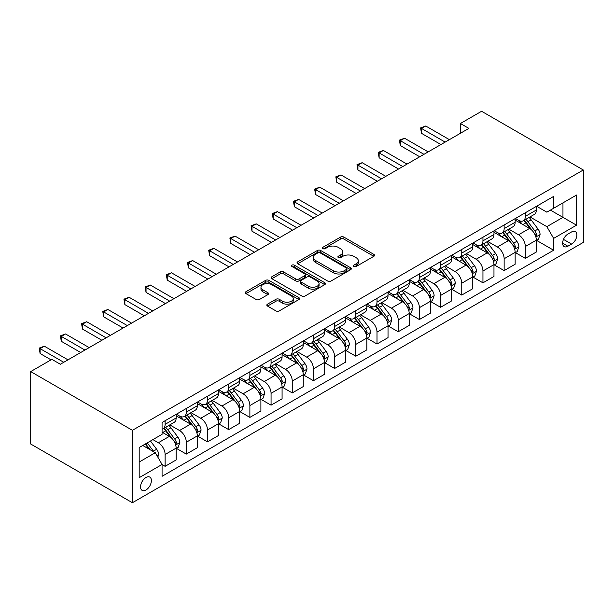 <?xml version="1.0" encoding="UTF-8"?>
<svg xmlns="http://www.w3.org/2000/svg" width="614" height="614" viewBox="0 0 614 614"><rect width="100%" height="100%" fill="white"/><g stroke="black" fill="none" stroke-linecap="round" stroke-linejoin="round"><path stroke-width="0.92" d="M353.833 266.514A1.65 0.952 0 0 0 356.158 266.514L373.842 256.307A2.356 1.358 0 0 0 374.532 255.347A2.356 1.358 0 0 0 373.842 254.38L343.894 237.096A2.356 1.358 0 0 0 340.563 237.096L322.887 247.296A1.65 0.952 0 0 0 322.404 247.972A1.65 0.952 0 0 0 322.887 248.647A1.65 0.952 0 0 0 325.213 248.647L327.5 247.327A7.529 4.344 0 0 1 338.153 247.327L340.647 248.762A7.529 4.344 0 0 1 342.85 251.84A7.529 4.344 0 0 1 340.647 254.91L338.36 256.23A1.65 0.952 0 0 0 337.877 256.905A1.65 0.952 0 0 0 338.36 257.581A1.65 0.952 0 0 0 340.686 257.581L342.973 256.261A7.529 4.344 0 0 1 353.626 256.261L356.12 257.696A7.529 4.344 0 0 1 358.323 260.773A7.529 4.344 0 0 1 356.12 263.843L353.833 265.164A1.65 0.952 0 0 0 353.349 265.839A1.65 0.952 0 0 0 353.833 266.514L353.833 265.164M145.963 490.01A7.667 4.428 120 0 0 150.975 483.249A7.667 4.428 120 0 0 149.801 477.101A7.667 4.428 120 0 0 145.963 477.485A7.667 4.428 120 0 0 140.951 484.239A7.667 4.428 120 0 0 142.133 490.386A7.667 4.428 120 0 0 145.963 490.01M267.52 304.145A2.356 1.358 0 0 0 266.829 305.104A2.356 1.358 0 0 0 267.52 306.064L275.924 310.914A2.356 1.358 0 0 0 279.247 310.914L298.88 299.578A2.356 1.358 0 0 0 299.571 298.619A2.356 1.358 0 0 0 298.88 297.66L268.932 280.368A2.356 1.358 0 0 0 265.609 280.368L245.976 291.704A2.356 1.358 0 0 0 245.285 292.663A2.356 1.358 0 0 0 245.976 293.622L256.122 299.486A2.356 1.358 0 0 0 259.453 299.486L267.85 294.636A2.356 1.358 0 0 0 268.541 293.676A2.356 1.358 0 0 0 267.85 292.709L262.823 289.808A6.293 3.63 0 0 1 260.973 287.237A6.293 3.63 0 0 1 264.864 283.883A6.293 3.63 0 0 1 271.718 284.666L291.435 296.048A6.293 3.63 0 0 1 293.285 298.619A6.293 3.63 0 0 1 289.394 301.981A6.293 3.63 0 0 1 282.54 301.19L279.247 299.294A2.356 1.358 0 0 0 275.924 299.294L267.52 304.145L267.52 306.064M583.3 169.986L481.591 111.272L460.408 123.498L468.881 128.395L60.364 364.248L51.891 359.359L30.7 371.593L132.409 430.307L583.3 169.986L583.3 242.407L132.409 502.728L132.409 430.307M327.669 281.043A2.356 1.358 0 0 0 331 281.043L350.632 269.707A2.356 1.358 0 0 0 351.315 268.748A2.356 1.358 0 0 0 350.632 267.781L320.677 250.497A2.356 1.358 0 0 0 317.354 250.497L297.721 261.825A2.356 1.358 0 0 0 297.03 262.792A2.356 1.358 0 0 0 297.721 263.751L327.669 281.043M292.64 266.867A1.65 0.952 0 0 1 294.306 267.098L294.306 265.141L324.76 282.724A2.356 1.358 0 0 1 325.443 283.683A2.356 1.358 0 0 1 324.76 284.643L305.12 295.979A2.356 1.358 0 0 1 301.796 295.979L271.849 278.687L271.849 276.768A2.356 1.358 0 0 0 271.158 277.728A2.356 1.358 0 0 0 271.849 278.687M271.849 276.768L280.245 271.918A2.356 1.358 0 0 1 283.576 271.918L295.725 278.925A2.356 1.358 0 0 0 299.049 278.925L304.621 275.709A2.356 1.358 0 0 0 305.311 274.75A2.356 1.358 0 0 0 304.621 273.79L291.98 266.491A1.65 0.952 0 0 1 291.496 265.816A1.65 0.952 0 0 1 292.51 264.933A1.65 0.952 0 0 1 294.306 265.141M571.603 231.938L567.873 234.087A7.429 4.29 120 0 0 563.023 240.642A7.429 4.29 120 0 0 564.159 246.598A7.429 4.29 120 0 0 567.873 246.229L571.603 244.073A7.429 4.29 120 0 0 576.462 237.526A7.429 4.29 120 0 0 575.318 231.57A7.429 4.29 120 0 0 571.603 231.938M536.598 206.25L546.859 212.168L553.636 208.253L553.636 196.411L162.073 422.478L162.073 434.321L139.186 447.537L139.186 477.677L162.073 464.468L162.073 476.31L553.636 250.236L553.636 238.393L546.859 226.65L529.997 216.919M553.636 208.253L576.523 195.045L576.523 225.184L553.636 238.393M30.7 371.593L30.7 444.014L132.409 502.728M460.408 123.498L460.408 133.292M550.413 210.111L562.961 217.356L562.961 202.873L576.523 195.045M546.859 226.65L562.961 217.356L576.523 225.184M139.186 462.02L155.288 452.725L142.747 445.48M162.073 464.56L165.12 466.325L165.12 454.483A9.586 5.534 -120 0 0 158.343 442.74L152.917 439.609M165.12 466.325L176.141 459.963L176.141 448.12A9.586 5.534 -120 0 0 169.357 436.377L162.073 432.172M176.395 448.366L186.311 454.091L186.311 442.249A9.586 5.534 -120 0 0 179.526 430.506L169.794 424.888M186.311 454.091L197.324 447.729L197.324 435.886A9.586 5.534 -120 0 0 190.547 424.144L176.141 415.824M197.585 436.132L207.501 441.857L207.501 430.015A9.586 5.534 -120 0 0 200.717 418.272L190.985 412.654M207.501 441.857L218.515 435.495L218.515 423.652A9.586 5.534 -120 0 0 211.738 411.91L197.324 403.59M218.768 423.898L228.684 429.623L228.684 417.781A9.586 5.534 -120 0 0 221.907 406.038L212.168 400.42M228.684 429.623L239.706 423.261L239.706 411.426A9.586 5.534 -120 0 0 232.921 399.676L218.515 391.364M239.959 411.664L249.875 417.39L249.875 405.547A9.586 5.534 -120 0 0 243.098 393.804L233.358 388.186M249.875 417.39L260.896 411.035L260.896 399.192A9.586 5.534 -120 0 0 254.112 387.442L239.706 379.13M261.15 399.438L271.066 405.156L271.066 393.321A9.586 5.534 -120 0 0 264.281 381.57L254.549 375.952M271.066 405.156L282.079 398.801L282.079 386.958A9.586 5.534 -120 0 0 275.302 375.215L260.896 366.896M282.333 387.204L292.256 392.929L292.256 381.087A9.586 5.534 -120 0 0 285.472 369.344L275.74 363.718M292.256 392.929L303.27 386.567L303.27 374.724A9.586 5.534 -120 0 0 296.493 362.981L282.079 354.662M303.523 374.97L313.439 380.695L313.439 368.853A9.586 5.534 -120 0 0 306.662 357.11L296.923 351.484M313.439 380.695L324.461 374.333L324.461 362.49A9.586 5.534 -120 0 0 317.676 350.748L303.27 342.428M324.714 362.736L334.63 368.461L334.63 356.619A9.586 5.534 -120 0 0 327.853 344.876L318.113 339.25M334.63 368.461L345.651 362.099L345.651 350.256A9.586 5.534 -120 0 0 338.867 338.514L324.461 330.194M345.905 350.502L355.821 356.227L355.821 344.385A9.586 5.534 -120 0 0 349.036 332.642L339.304 327.016M355.821 356.227L366.834 349.865L366.834 338.022A9.586 5.534 -120 0 0 360.057 326.28L345.651 317.96M367.088 338.268L377.004 343.993L377.004 332.151A9.586 5.534 -120 0 0 370.227 320.408L360.495 314.79M377.004 343.993L388.025 337.631L388.025 325.788A9.586 5.534 -120 0 0 381.248 314.046L366.834 305.726M388.278 326.034L398.194 331.76L398.194 319.917A9.586 5.534 -120 0 0 391.417 308.174L381.678 302.556M398.194 331.76L409.216 325.397L409.216 313.554A9.586 5.534 -120 0 0 402.431 301.812L388.025 293.492M409.469 313.8L419.385 319.526L419.385 307.683A9.586 5.534 -120 0 0 412.608 295.94L402.868 290.322M419.385 319.526L430.406 313.163L430.406 301.32A9.586 5.534 -120 0 0 423.622 289.578L409.216 281.258M430.66 301.566L440.576 307.292L440.576 295.449A9.586 5.534 -120 0 0 433.791 283.706L424.059 278.088M440.576 307.292L451.589 300.929L451.589 289.094A9.586 5.534 -120 0 0 444.812 277.344L430.406 269.032M451.843 289.332L461.759 295.058L461.759 283.215A9.586 5.534 -120 0 0 454.982 271.472L445.25 265.854M461.759 295.058L472.78 288.703L472.78 276.86A9.586 5.534 -120 0 0 466.003 265.118L451.589 256.798M473.033 277.106L482.949 282.831L482.949 270.989A9.586 5.534 -120 0 0 476.172 259.238L466.433 253.62M482.949 282.831L493.971 276.469L493.971 264.626A9.586 5.534 -120 0 0 487.186 252.884L472.78 244.564M494.224 264.872L504.14 270.597L504.14 258.755A9.586 5.534 -120 0 0 497.355 247.012L487.623 241.386M504.14 270.597L515.154 264.235L515.154 252.392A9.586 5.534 -120 0 0 508.377 240.65L493.971 232.33M515.415 252.638L525.331 258.364L525.331 246.521A9.586 5.534 -120 0 0 518.546 234.778L508.814 229.152M525.331 258.364L536.344 252.001L536.344 240.158A9.586 5.534 -120 0 0 529.567 228.416L515.154 220.096M515.415 218.484L518.546 220.288A9.586 5.534 -120 0 0 523.343 220.764A9.586 5.534 -120 0 0 525.331 216.374L525.331 212.759M494.224 230.71L497.355 232.522A9.586 5.534 -120 0 0 502.152 232.998A9.586 5.534 -120 0 0 504.14 228.608L504.14 224.985M473.033 242.944L476.172 244.756A9.586 5.534 -120 0 0 480.962 245.232A9.586 5.534 -120 0 0 482.949 240.841L482.949 237.219M451.843 255.178L454.982 256.99A9.586 5.534 -120 0 0 459.779 257.466A9.586 5.534 -120 0 0 461.759 253.075L461.759 249.453M430.66 267.412L433.791 269.224A9.586 5.534 -120 0 0 438.588 269.699A9.586 5.534 -120 0 0 440.576 265.309L440.576 261.687M409.469 279.646L412.608 281.458A9.586 5.534 -120 0 0 417.397 281.933A9.586 5.534 -120 0 0 419.385 277.543L419.385 273.921M388.278 291.88L391.417 293.692A9.586 5.534 -120 0 0 396.207 294.167A9.586 5.534 -120 0 0 398.194 289.777L398.194 286.155M367.088 304.114L370.227 305.925A9.586 5.534 -120 0 0 375.024 306.401A9.586 5.534 -120 0 0 377.004 302.011L377.004 298.389M345.905 316.348L349.036 318.159A9.586 5.534 -120 0 0 353.833 318.628A9.586 5.534 -120 0 0 355.821 314.245L355.821 310.623M324.714 328.582L327.853 330.393A9.586 5.534 -120 0 0 332.642 330.862A9.586 5.534 -120 0 0 334.63 326.471L334.63 322.857M303.523 340.808L306.662 342.62A9.586 5.534 -120 0 0 311.459 343.096A9.586 5.534 -120 0 0 313.439 338.705L313.439 335.091M282.333 353.042L285.472 354.854A9.586 5.534 -120 0 0 290.268 355.329A9.586 5.534 -120 0 0 292.256 350.939L292.256 347.317M261.15 365.276L264.281 367.088A9.586 5.534 -120 0 0 269.078 367.563A9.586 5.534 -120 0 0 271.066 363.173L271.066 359.551M239.959 377.51L243.098 379.322A9.586 5.534 -120 0 0 247.887 379.797A9.586 5.534 -120 0 0 249.875 375.407L249.875 371.785M218.768 389.744L221.907 391.555A9.586 5.534 -120 0 0 226.704 392.031A9.586 5.534 -120 0 0 228.684 387.641L228.684 384.019M197.585 401.978L200.717 403.789A9.586 5.534 -120 0 0 205.513 404.265A9.586 5.534 -120 0 0 207.501 399.875L207.501 396.253M176.395 414.212L179.526 416.023A9.586 5.534 -120 0 0 184.323 416.499A9.586 5.534 -120 0 0 186.311 412.109L186.311 408.487M536.598 240.404L553.636 250.236M523.343 220.764L534.357 214.401A9.586 5.534 -120 0 0 536.344 210.019L536.344 206.396M502.152 232.998L513.174 226.635A9.586 5.534 -120 0 0 515.154 222.245L515.154 218.63M480.962 245.232L491.983 238.869A9.586 5.534 -120 0 0 493.971 234.479L493.971 230.864M459.779 257.466L470.792 251.103A9.586 5.534 -120 0 0 472.78 246.713L472.78 243.09M438.588 269.699L449.609 263.337A9.586 5.534 -120 0 0 451.589 258.947L451.589 255.324M417.397 281.933L428.418 275.571A9.586 5.534 -120 0 0 430.406 271.181L430.406 267.558M396.207 294.167L407.228 287.805A9.586 5.534 -120 0 0 409.216 283.415L409.216 279.792M375.024 306.401L386.037 300.039A9.586 5.534 -120 0 0 388.025 295.649L388.025 292.026M353.833 318.628L364.854 312.273A9.586 5.534 -120 0 0 366.834 307.883L366.834 304.26M332.642 330.862L343.663 324.507A9.586 5.534 -120 0 0 345.651 320.117L345.651 316.494M311.459 343.096L322.473 336.733A9.586 5.534 -120 0 0 324.461 332.351L324.461 328.728M290.268 355.329L301.282 348.967A9.586 5.534 -120 0 0 303.27 344.577L303.27 340.962M269.078 367.563L280.099 361.201A9.586 5.534 -120 0 0 282.079 356.811L282.079 353.196M247.887 379.797L258.908 373.435A9.586 5.534 -120 0 0 260.896 369.045L260.896 365.422M226.704 392.031L237.718 385.669A9.586 5.534 -120 0 0 239.706 381.279L239.706 377.656M205.513 404.265L216.527 397.903A9.586 5.534 -120 0 0 218.515 393.513L218.515 389.89M184.323 416.499L195.344 410.137A9.586 5.534 -120 0 0 197.324 405.747L197.324 402.124M162.073 429.117A9.586 5.534 -120 0 0 163.132 428.733L174.153 422.371A9.586 5.534 -120 0 0 176.141 417.981L176.141 414.358M163.132 428.733A9.586 5.534 -120 0 0 165.12 424.343L165.12 420.72M155.288 452.725L162.073 464.468M354.493 266.745L356.12 265.801A7.529 4.344 0 0 0 358.323 262.731L358.323 260.773M342.85 251.84L342.85 253.797A7.529 4.344 0 0 1 340.647 256.867L339.02 257.811M373.811 256.322L343.894 239.053A2.356 1.358 0 0 0 340.563 239.053L323.54 248.877M350.602 269.723L320.677 252.454A2.356 1.358 0 0 0 317.354 252.454L297.752 263.767M346.473 269.416A1.65 0.952 0 0 0 346.948 268.748A1.65 0.952 0 0 0 346.473 268.072L320.178 252.891A1.65 0.952 0 0 0 317.852 252.891L315.442 254.288A7.529 4.344 0 0 0 313.232 257.358A7.529 4.344 0 0 0 315.442 260.436L333.41 270.812A7.529 4.344 0 0 0 344.055 270.812L346.473 269.416L346.473 271.373A1.65 0.952 0 0 0 346.948 270.705L346.948 268.748M313.232 257.358L313.232 259.323A7.529 4.344 0 0 0 315.442 262.393L315.442 260.436M346.473 271.373L344.055 272.769A7.529 4.344 0 0 1 333.41 272.769L315.442 262.393M271.879 278.702L280.245 273.875L280.245 271.918M305.311 274.75L305.311 276.707A2.356 1.358 0 0 1 304.621 277.666L299.049 280.882A2.356 1.358 0 0 1 295.725 280.882L283.576 273.875A2.356 1.358 0 0 0 280.245 273.875M294.306 267.098L324.722 284.658M308.328 286.201A6.293 3.63 0 0 0 315.189 286.991A6.293 3.63 0 0 0 319.073 283.637A6.293 3.63 0 0 0 317.231 281.066L310.277 277.052A2.356 1.358 0 0 0 306.954 277.052L301.382 280.276A2.356 1.358 0 0 0 300.691 281.235A2.356 1.358 0 0 0 301.382 282.194L308.328 286.201L308.328 288.158A6.293 3.63 0 0 0 315.189 288.948A6.293 3.63 0 0 0 319.073 285.594L319.073 283.637M300.691 281.235L300.691 283.192A2.356 1.358 0 0 0 301.382 284.152L301.382 282.194M308.328 288.158L301.382 284.152M293.285 298.619L293.285 300.576A6.293 3.63 0 0 1 289.394 303.938A6.293 3.63 0 0 1 282.54 303.147L279.247 301.251A2.356 1.358 0 0 0 275.924 301.251L267.55 306.087M260.973 287.237L260.973 289.194A6.293 3.63 0 0 0 262.823 291.765L262.823 289.808M267.819 294.651L262.823 291.765M298.88 297.66L298.88 299.578L268.932 282.325A2.356 1.358 0 0 0 265.609 282.325L246.007 293.646M536.344 240.55L538.378 239.376L540.074 234.479A6.355 3.669 -120 0 0 538.048 229.076L531.118 219.827A18.336 10.591 -120 0 0 529.122 217.433M522.23 224.179A18.336 10.591 -120 0 0 518.477 220.249M535.769 236.659L536.644 234.755A6.355 3.669 -120 0 0 534.825 230.933L527.902 221.685A18.336 10.591 -120 0 0 525.899 219.29M524.195 220.272A15.22 8.788 60 0 1 526.689 223.112L532.553 230.941M523.865 220.464A18.336 10.591 60 0 1 525.868 222.859L530.473 229.007M445.15 142.095L421.503 128.441L425.74 126L449.387 139.647M440.913 144.543L421.503 133.338L421.503 128.441L420.575 127.904L425.74 126M421.503 133.338L420.575 127.904M515.154 252.784L517.195 251.61L518.884 246.713A6.355 3.669 -120 0 0 516.858 241.302L509.935 232.061A18.336 10.591 -120 0 0 507.931 229.667M501.039 236.413A18.336 10.591 -120 0 0 497.286 232.483M514.578 248.893L515.453 246.989A6.355 3.669 -120 0 0 513.642 243.167L506.711 233.919A18.336 10.591 -120 0 0 504.708 231.524M503.004 232.506A15.22 8.788 60 0 1 505.506 235.346L511.362 243.175M502.674 232.698A18.336 10.591 60 0 1 504.677 235.093L509.282 241.241M493.971 265.018L496.005 263.843L497.701 258.947A6.355 3.669 -120 0 0 495.667 253.536L488.744 244.295A18.336 10.591 -120 0 0 486.741 241.893M479.856 248.647A18.336 10.591 -120 0 0 476.103 244.717M493.387 261.127L494.27 259.215A6.355 3.669 -120 0 0 492.451 255.401L485.52 246.153A18.336 10.591 -120 0 0 483.525 243.758M481.813 244.74A15.22 8.788 60 0 1 484.316 247.58L490.179 255.409M481.491 244.932A18.336 10.591 60 0 1 483.487 247.327L488.092 253.475M472.78 277.252L474.814 276.077L476.51 271.181A6.355 3.669 -120 0 0 474.484 265.77L467.553 256.529A18.336 10.591 -120 0 0 465.558 254.127M458.666 260.881A18.336 10.591 -120 0 0 454.913 256.951M472.204 273.36L473.079 271.449A6.355 3.669 -120 0 0 471.26 267.635L464.337 258.387A18.336 10.591 -120 0 0 462.334 255.992M460.63 256.974A15.22 8.788 60 0 1 463.125 259.814L468.989 267.643M460.3 257.166A18.336 10.591 60 0 1 462.304 259.561L466.909 265.708M423.959 154.329L400.313 140.675L404.549 138.234L428.196 151.881M419.723 156.777L400.313 145.572L400.313 140.675L399.384 140.138L404.549 138.234M400.313 145.572L399.384 140.138M402.776 166.563L379.13 152.909L383.366 150.461L407.013 164.115M398.532 169.011L379.13 157.806L379.13 152.909L378.193 152.372L383.366 150.461M379.13 157.806L378.193 152.372M381.586 178.797L357.939 165.143L362.176 162.695L385.822 176.348M377.349 181.245L357.939 170.04L357.939 165.143L357.003 164.606L362.176 162.695M357.939 170.04L357.003 164.606M451.589 289.486L453.623 288.311L455.319 283.415A6.355 3.669 -120 0 0 453.293 278.004L446.37 268.755A18.336 10.591 -120 0 0 444.367 266.361M437.475 273.115A18.336 10.591 -120 0 0 433.722 269.185M451.014 285.594L451.889 283.683A6.355 3.669 -120 0 0 450.07 279.861L443.147 270.62A18.336 10.591 -120 0 0 441.144 268.226M439.44 269.208A15.22 8.788 60 0 1 441.934 272.048L447.798 279.869M439.11 269.4A18.336 10.591 60 0 1 441.113 271.795L445.718 277.942M360.395 191.031L336.748 177.377L340.985 174.929L364.632 188.582M356.158 193.479L336.748 182.274L336.748 177.377L335.82 176.84L340.985 174.929M336.748 182.274L335.82 176.84M430.406 301.712L432.44 300.538L434.129 295.649A6.355 3.669 -120 0 0 432.102 290.238L425.18 280.989A18.336 10.591 -120 0 0 423.176 278.595M416.292 285.349A18.336 10.591 -120 0 0 412.531 281.419M429.823 297.828L430.698 295.917A6.355 3.669 -120 0 0 428.887 292.095L421.956 282.854A18.336 10.591 -120 0 0 419.953 280.452M418.249 281.442A15.22 8.788 60 0 1 420.751 284.282L426.607 292.103M417.919 281.626A18.336 10.591 60 0 1 419.922 284.029L424.527 290.176M339.204 203.265L315.558 189.611L319.794 187.163L343.441 200.816M334.968 205.705L315.558 194.5L315.558 189.611L314.629 189.074L319.794 187.163M315.558 194.5L314.629 189.074M409.216 313.946L411.25 312.772L412.946 307.883A6.355 3.669 -120 0 0 410.912 302.472L403.989 293.223A18.336 10.591 -120 0 0 401.986 290.829M395.101 297.583A18.336 10.591 -120 0 0 391.348 293.653M408.632 310.055L409.515 308.151A6.355 3.669 -120 0 0 407.696 304.329L400.765 295.088A18.336 10.591 -120 0 0 398.77 292.686M397.058 293.676A15.22 8.788 60 0 1 399.56 296.516L405.424 304.337M396.736 293.86A18.336 10.591 60 0 1 398.732 296.263L403.337 302.403M318.021 215.499L294.375 201.845L298.611 199.397L322.258 213.05M313.777 217.939L294.375 206.734L294.375 201.845L293.438 201.308L298.611 199.397M294.375 206.734L293.438 201.308M388.025 326.18L390.059 325.006L391.755 320.117A6.355 3.669 -120 0 0 389.729 314.706L382.798 305.457A18.336 10.591 -120 0 0 380.803 303.063M373.911 309.809A18.336 10.591 -120 0 0 370.158 305.879M387.449 322.289L388.324 320.385A6.355 3.669 -120 0 0 386.505 316.563L379.582 307.315A18.336 10.591 -120 0 0 377.579 304.92M375.875 305.91A15.22 8.788 60 0 1 378.37 308.75L384.234 316.571M375.545 306.094A18.336 10.591 60 0 1 377.549 308.489L382.154 314.637M296.831 227.725L273.184 214.079L277.421 211.63L301.067 225.284M292.594 230.173L273.184 218.968L273.184 214.079L272.248 213.542L277.421 211.63M273.184 218.968L272.248 213.542M366.834 338.414L368.868 337.239L370.564 332.351A6.355 3.669 -120 0 0 368.538 326.94L361.615 317.691A18.336 10.591 -120 0 0 359.612 315.297M352.72 322.043A18.336 10.591 -120 0 0 348.967 318.113M366.259 334.523L367.134 332.619A6.355 3.669 -120 0 0 365.315 328.797L358.392 319.549A18.336 10.591 -120 0 0 356.389 317.154M354.685 318.136A15.22 8.788 60 0 1 357.179 320.984L363.043 328.805M354.355 318.328A18.336 10.591 60 0 1 356.358 320.723L360.963 326.871M275.64 239.959L251.993 226.313L256.23 223.864L279.877 237.518M271.403 242.407L251.993 231.202L251.993 226.313L251.065 225.768L256.23 223.864M251.993 231.202L251.065 225.768M345.651 350.648L347.685 349.473L349.374 344.577A6.355 3.669 -120 0 0 347.347 339.174L340.425 329.925A18.336 10.591 -120 0 0 338.421 327.531M331.537 334.277A18.336 10.591 -120 0 0 327.776 330.347M345.068 346.757L345.951 344.853A6.355 3.669 -120 0 0 344.132 341.031L337.201 331.783A18.336 10.591 -120 0 0 335.198 329.388M333.494 330.37A15.22 8.788 60 0 1 335.996 333.218L341.852 341.039M333.164 330.562A18.336 10.591 60 0 1 335.167 332.957L339.772 339.105M254.449 252.193L230.803 238.547L235.047 236.098L258.694 249.752M250.213 254.641L230.803 243.436L230.803 238.547L229.874 238.002L235.047 236.098M230.803 243.436L229.874 238.002M324.461 362.882L326.494 361.707L328.191 356.811A6.355 3.669 -120 0 0 326.164 351.408L319.234 342.159A18.336 10.591 -120 0 0 317.231 339.765M310.346 346.511A18.336 10.591 -120 0 0 306.593 342.581M323.877 358.99L324.76 357.087A6.355 3.669 -120 0 0 322.941 353.265L316.01 344.017A18.336 10.591 -120 0 0 314.015 341.622M312.303 342.604A15.22 8.788 60 0 1 314.805 345.444L320.669 353.273M311.981 342.796A18.336 10.591 60 0 1 313.977 345.191L318.582 351.338M233.266 264.427L209.62 250.773L213.856 248.332L237.503 261.978M229.022 266.875L209.62 255.67L209.62 250.773L208.683 250.236L213.856 248.332M209.62 255.67L208.683 250.236M303.27 375.116L305.304 373.941L307 369.045A6.355 3.669 -120 0 0 304.974 363.634L298.043 354.393A18.336 10.591 -120 0 0 296.048 351.999M289.156 358.745A18.336 10.591 -120 0 0 285.403 354.815M302.694 371.224L303.569 369.321A6.355 3.669 -120 0 0 301.75 365.499L294.827 356.25A18.336 10.591 -120 0 0 292.824 353.856M291.12 354.838A15.22 8.788 60 0 1 293.615 357.678L299.478 365.507M290.79 355.03A18.336 10.591 60 0 1 292.794 357.425L297.399 363.572M212.076 276.661L188.429 263.007L192.666 260.566L216.312 274.212M207.839 279.109L188.429 267.904L188.429 263.007L187.493 262.47L192.666 260.566M188.429 267.904L187.493 262.47M282.079 387.35L284.113 386.175L285.809 381.279A6.355 3.669 -120 0 0 283.783 375.868L276.86 366.627A18.336 10.591 -120 0 0 274.857 364.225M267.965 370.979A18.336 10.591 -120 0 0 264.212 367.049M281.504 383.458L282.379 381.547A6.355 3.669 -120 0 0 280.56 377.733L273.637 368.484A18.336 10.591 -120 0 0 271.634 366.09M269.93 367.072A15.22 8.788 60 0 1 272.424 369.912L278.288 377.74M269.6 367.264A18.336 10.591 60 0 1 271.603 369.659L276.208 375.806M190.885 288.895L167.238 275.241L171.475 272.793L195.122 286.446M186.648 291.343L167.238 280.137L167.238 275.241L166.31 274.704L171.475 272.793M167.238 280.137L166.31 274.704M260.896 399.584L262.93 398.409L264.619 393.513A6.355 3.669 -120 0 0 262.592 388.102L255.67 378.861A18.336 10.591 -120 0 0 253.666 376.459M246.782 383.213A18.336 10.591 -120 0 0 243.021 379.283M260.313 395.692L261.196 393.781A6.355 3.669 -120 0 0 259.377 389.959L252.446 380.718A18.336 10.591 -120 0 0 250.451 378.324M248.739 379.306A15.22 8.788 60 0 1 251.241 382.146L257.097 389.974M248.409 379.498A18.336 10.591 60 0 1 250.412 381.893L255.017 388.04M169.694 301.129L146.048 287.475L150.292 285.026L173.939 298.68M165.458 303.577L146.048 292.371L146.048 287.475L145.119 286.938L150.292 285.026M146.048 292.371L145.119 286.938M239.706 411.817L241.739 410.643L243.436 405.747A6.355 3.669 -120 0 0 241.409 400.336L234.479 391.087A18.336 10.591 -120 0 0 232.476 388.693M225.591 395.447A18.336 10.591 -120 0 0 221.838 391.517M239.122 407.926L240.005 406.015A6.355 3.669 -120 0 0 238.186 402.193L231.263 392.952A18.336 10.591 -120 0 0 229.26 390.55M227.548 391.54A15.22 8.788 60 0 1 230.05 394.38L235.914 402.201M227.226 391.732A18.336 10.591 60 0 1 229.222 394.127L233.827 400.274M148.511 313.363L124.865 299.709L129.101 297.26L152.748 310.914M144.275 315.811L124.865 304.605L124.865 299.709L123.928 299.171L129.101 297.26M124.865 304.605L123.928 299.171M218.515 424.044L220.549 422.869L222.245 417.981A6.355 3.669 -120 0 0 220.219 412.57L213.288 403.321A18.336 10.591 -120 0 0 211.293 400.927M204.401 407.681A18.336 10.591 -120 0 0 200.648 403.751M217.939 420.153L218.814 418.249A6.355 3.669 -120 0 0 216.995 414.427L210.072 405.186A18.336 10.591 -120 0 0 208.069 402.784M206.365 403.774A15.22 8.788 60 0 1 208.86 406.614L214.723 414.435M206.035 403.958A18.336 10.591 60 0 1 208.039 406.361L212.644 412.508M127.321 325.597L103.674 311.943L107.91 309.494L131.557 323.148M123.084 328.037L103.674 316.832L103.674 311.943L102.745 311.405L107.91 309.494M103.674 316.832L102.745 311.405M197.324 436.278L199.358 435.103L201.054 430.214A6.355 3.669 -120 0 0 199.028 424.804L192.105 415.555A18.336 10.591 -120 0 0 190.102 413.161M183.21 419.907A18.336 10.591 -120 0 0 179.457 415.985M196.749 432.386L197.624 430.483A6.355 3.669 -120 0 0 195.805 426.661L188.882 417.42A18.336 10.591 -120 0 0 186.879 415.018M185.175 416.008A15.22 8.788 60 0 1 187.677 418.848L193.533 426.669M184.845 416.192A18.336 10.591 60 0 1 186.848 418.594L191.453 424.734M106.13 337.83L82.483 324.177L86.72 321.728L110.367 335.382M101.893 340.271L82.483 329.066L82.483 324.177L81.555 323.639L86.72 321.728M82.483 329.066L81.555 323.639M176.141 448.512L178.175 447.337L179.864 442.448A6.355 3.669 -120 0 0 177.837 437.038L170.915 427.789A18.336 10.591 -120 0 0 168.911 425.395M175.558 444.62L176.441 442.717A6.355 3.669 -120 0 0 174.622 438.895L167.691 429.646A18.336 10.591 -120 0 0 165.696 427.252M163.984 428.242A15.22 8.788 60 0 1 166.486 431.082L172.342 438.903M163.662 428.426A18.336 10.591 60 0 1 165.657 430.821L170.262 436.968M84.939 350.057L61.3 336.411L65.537 333.962L89.183 347.616M80.703 352.505L61.3 341.3L61.3 336.411L60.364 335.873L65.537 333.962M61.3 341.3L60.364 335.873M157.829 457.123L158.681 454.675A6.355 3.669 -120 0 0 156.654 449.271L150.468 441.021M154.007 451.981A6.355 3.669 -120 0 0 153.431 451.129L147.253 442.878M145.656 443.799L150.1 449.724M145.219 444.052L148.979 449.08M63.756 362.291L40.11 348.645L44.346 346.196L67.993 359.85M51.039 359.85L40.11 353.534L40.11 348.645L39.173 348.1L44.346 346.196M40.11 353.534L39.173 348.1M158.343 442.74L169.357 436.377M179.526 430.506L190.547 424.144M200.717 418.272L211.738 411.91M221.907 406.038L232.921 399.676M243.098 393.804L254.112 387.442M264.281 381.57L275.302 375.215M285.472 369.344L296.493 362.981M306.662 357.11L317.676 350.748M327.853 344.876L338.867 338.514M349.036 332.642L360.057 326.28M370.227 320.408L381.248 314.046M391.417 308.174L402.431 301.812M412.608 295.94L423.622 289.578M433.791 283.706L444.812 277.344M454.982 271.472L466.003 265.118M476.172 259.238L487.186 252.884M497.355 247.012L508.377 240.65M518.546 234.778L529.567 228.416M525.331 216.374L536.344 210.019M525.331 246.521L536.344 240.158M504.14 258.755L515.154 252.392M504.14 228.608L515.154 222.245M482.949 270.989L493.971 264.626M482.949 240.841L493.971 234.479M461.759 283.215L472.78 276.86M461.759 253.075L472.78 246.713M440.576 295.449L451.589 289.094M440.576 265.309L451.589 258.947M419.385 307.683L430.406 301.32M419.385 277.543L430.406 271.181M398.194 319.917L409.216 313.554M398.194 289.777L409.216 283.415M377.004 332.151L388.025 325.788M377.004 302.011L388.025 295.649M355.821 344.385L366.834 338.022M355.821 314.245L366.834 307.883M334.63 356.619L345.651 350.256M334.63 326.471L345.651 320.117M313.439 368.853L324.461 362.49M313.439 338.705L324.461 332.351M292.256 381.087L303.27 374.724M292.256 350.939L303.27 344.577M271.066 393.321L282.079 386.958M271.066 363.173L282.079 356.811M249.875 405.547L260.896 399.192M249.875 375.407L260.896 369.045M228.684 417.781L239.706 411.426M228.684 387.641L239.706 381.279M207.501 430.015L218.515 423.652M207.501 399.875L218.515 393.513M186.311 442.249L197.324 435.886M186.311 412.109L197.324 405.747M165.12 454.483L176.141 448.12M165.12 424.343L176.141 417.981M563.475 239.383L571.603 244.073M562.624 243.19L567.873 246.229M356.12 265.801L356.12 263.843M338.36 257.581L338.36 256.23M340.647 256.867L340.647 254.91M322.887 248.647L322.887 247.296M340.563 239.053L340.563 237.096M343.894 239.053L343.894 237.096M373.842 256.307L373.842 254.38M297.721 263.751L297.721 261.825M317.354 252.454L317.354 250.497M320.677 252.454L320.677 250.497M350.632 269.707L350.632 267.781M333.41 272.769L333.41 270.812M344.055 272.769L344.055 270.812M283.576 273.875L283.576 271.918M295.725 280.882L295.725 278.925M299.049 280.882L299.049 278.925M304.621 277.666L304.621 275.709M324.76 284.643L324.76 282.724M275.924 301.251L275.924 299.294M279.247 301.251L279.247 299.294M282.54 303.147L282.54 301.19M267.85 294.636L267.85 292.709M245.976 293.622L245.976 291.704M265.609 282.325L265.609 280.368M268.932 282.325L268.932 280.368M535.869 237.004L540.036 234.602M527.902 221.685L531.118 219.827M522.905 224.571L525.868 222.859M534.825 230.933L538.048 229.076M534.326 233.412L536.644 234.755M514.686 249.238L518.845 246.836M506.711 233.919L509.935 232.061M501.715 236.804L504.677 235.093M513.642 243.167L516.858 241.302M513.135 245.646L515.453 246.989M493.495 261.472L497.655 259.07M485.52 246.153L488.744 244.295M480.532 249.038L483.487 247.327M492.451 255.401L495.667 253.536M491.944 257.88L494.27 259.215M472.304 273.706L476.464 271.304M464.337 258.387L467.553 256.529M459.341 261.272L462.304 259.561M471.26 267.635L474.484 265.77M470.754 270.114L473.079 271.449M451.113 285.94L455.281 283.538M443.147 270.62L446.37 268.755M438.15 273.499L441.113 271.795M450.07 279.861L453.293 278.004M449.571 282.348L451.889 283.683M429.93 298.174L434.09 295.771M421.956 282.854L425.18 280.989M416.96 285.733L419.922 284.029M428.887 292.095L432.102 290.238M428.38 294.574L430.698 295.917M408.74 310.408L412.9 308.005M400.765 295.088L403.989 293.223M395.777 297.967L398.732 296.263M407.696 304.329L410.912 302.472M407.189 306.808L409.515 308.151M387.549 322.642L391.709 320.239M379.582 307.315L382.798 305.457M374.586 310.2L377.549 308.489M386.505 316.563L389.729 314.706M386.006 319.042L388.324 320.385M366.358 334.876L370.526 332.473M358.392 319.549L361.615 317.691M353.395 322.434L356.358 320.723M365.315 328.797L368.538 326.94M364.816 331.276L367.134 332.619M345.175 347.102L349.335 344.7M337.201 331.783L340.425 329.925M332.205 334.668L335.167 332.957M344.132 341.031L347.347 339.174M343.625 343.51L345.951 344.853M323.985 359.336L328.145 356.934M316.01 344.017L319.234 342.159M311.022 346.902L313.977 345.191M322.941 353.265L326.164 351.408M322.434 355.744L324.76 357.087M302.794 371.57L306.954 369.167M294.827 356.25L298.043 354.393M289.831 359.136L292.794 357.425M301.75 365.499L304.974 363.634M301.251 367.978L303.569 369.321M281.611 383.804L285.771 381.401M273.637 368.484L276.86 366.627M268.64 371.37L271.603 369.659M280.56 377.733L283.783 375.868M280.061 380.212L282.379 381.547M260.42 396.038L264.58 393.635M252.446 380.718L255.67 378.861M247.457 383.604L250.412 381.893M259.377 389.959L262.592 388.102M258.87 392.446L261.196 393.781M239.23 408.272L243.39 405.869M231.263 392.952L234.479 391.087M226.267 395.83L229.222 394.127M238.186 402.193L241.409 400.336M237.679 404.68L240.005 406.015M218.039 420.506L222.207 418.103M210.072 405.186L213.288 403.321M205.076 408.064L208.039 406.361M216.995 414.427L220.219 412.57M216.496 416.906L218.814 418.249M196.856 432.74L201.016 430.337M188.882 417.42L192.105 415.555M183.885 420.298L186.848 418.594M195.805 426.661L199.028 424.804M195.306 429.14L197.624 430.483M175.665 444.973L179.825 442.571M167.691 429.646L170.915 427.789M162.702 432.532L165.657 430.821M174.622 438.895L177.837 437.038M174.115 441.374L176.441 442.717M157.03 455.734L158.635 454.797M153.431 451.129L156.654 449.271"/></g></svg>
